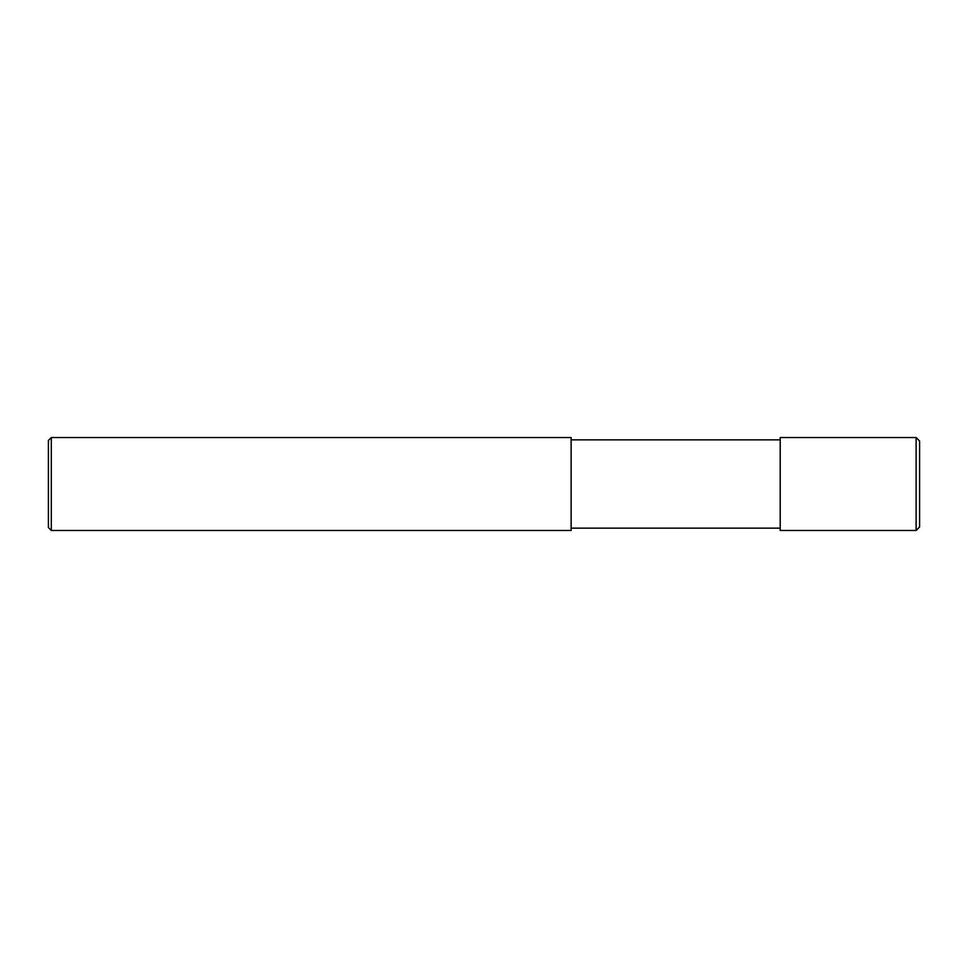 <?xml version="1.0" encoding="UTF-8"?>
<svg xmlns="http://www.w3.org/2000/svg" width="968" height="968" viewBox="0 0 968 968"><rect width="100%" height="100%" fill="white"/><g stroke="black" fill="none" stroke-linecap="round" stroke-linejoin="round"><path stroke-width="1.45" d="M916.115 437.536L919.6 441.021L919.6 526.979L916.115 530.464L780.208 530.464L780.208 437.536L916.115 437.536L916.115 530.464M51.304 437.536L571.12 437.536L571.12 530.464L51.304 530.464L48.4 527.56L48.4 440.44L51.304 437.536L51.304 530.464M780.208 528.141L571.12 528.141M780.208 439.859L571.12 439.859"/></g></svg>
